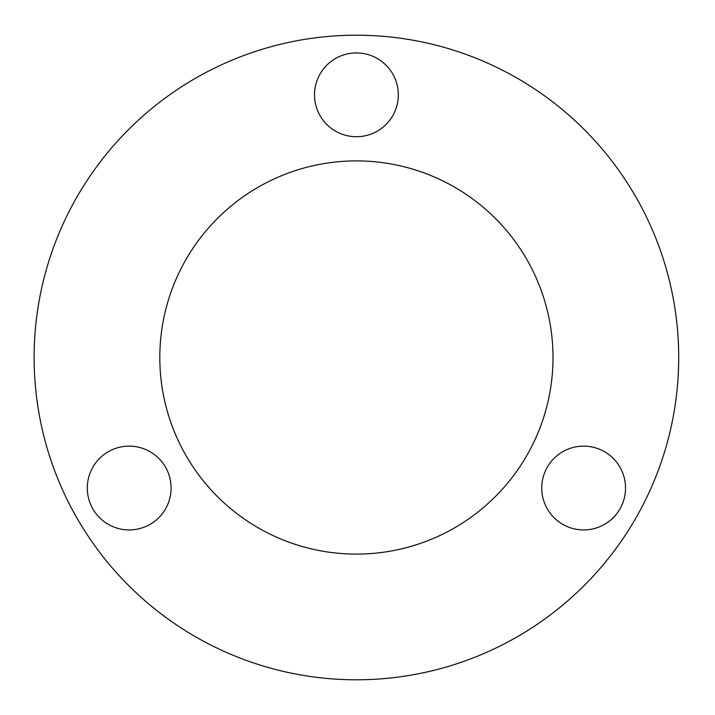 <?xml version="1.0" encoding="UTF-8"?>
<svg xmlns="http://www.w3.org/2000/svg" width="715" height="715" viewBox="0 0 715 715"><rect width="100%" height="100%" fill="white"/><g stroke="black" fill="none" stroke-linecap="round" stroke-linejoin="round"><path stroke-width="1.07" d="M553.008 357.5A196.598 196.598 0 0 0 258.106 187.241A196.598 196.598 0 0 0 258.106 527.759A196.598 196.598 0 0 0 553.008 357.5M398.309 94.827A41.899 41.899 0 0 0 335.46 58.541A41.899 41.899 0 0 0 335.46 131.113A41.899 41.899 0 0 0 398.309 94.827M625.527 488.032A41.899 41.899 0 0 0 562.678 451.746A41.899 41.899 0 0 0 562.678 524.318A41.899 41.899 0 0 0 625.527 488.032M171.091 488.032A41.899 41.899 0 0 0 108.242 451.746A41.899 41.899 0 0 0 108.242 524.318A41.899 41.899 0 0 0 171.091 488.032M678.705 357.5A322.295 322.295 0 0 0 195.267 78.382A322.295 322.295 0 0 0 195.267 636.618A322.295 322.295 0 0 0 678.705 357.5"/></g></svg>
